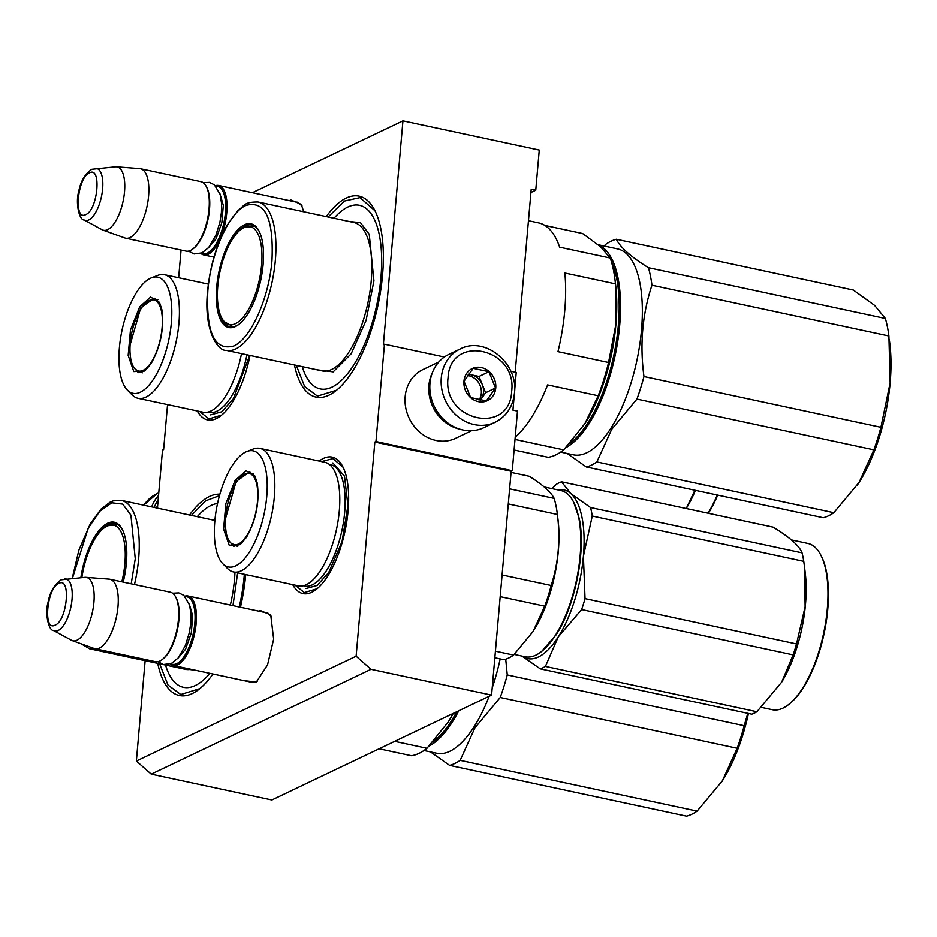 <?xml version="1.0" encoding="UTF-8"?>
<svg xmlns="http://www.w3.org/2000/svg" width="937" height="937" viewBox="0 0 937 937"><rect width="100%" height="100%" fill="white"/><g stroke="black" fill="none" stroke-linecap="round" stroke-linejoin="round"><path stroke-width="1.41" d="M289.439 200.623L290.739 199.897L301.327 204.383L303.705 211.762M258.846 611.158L260.146 610.432L270.723 614.918L273.651 639.104L267.549 664.86L256.34 682.066L243.96 680.637M136.357 761.043L151.244 774.149L271.824 799.987L491.574 695.125L511.157 471.264L512.27 470.725L375.96 441.526L374.847 442.053L356.119 656.193L136.357 761.043L145.141 660.679M375.96 441.526L384.475 344.195L383.362 344.722L402.945 120.85L252.393 192.694M181.064 250.062L178.639 277.75M167.547 404.597L163.612 449.584L162.499 450.111L157.428 508.123M319.166 461.074A69.783 28.051 102.1 0 1 342.755 466.614A69.783 28.051 102.1 0 1 348.095 510.782A69.783 28.051 102.1 0 1 316.483 589.232A69.783 28.051 102.1 0 1 292.695 584.629M250.027 355.439A69.783 28.051 102.1 0 1 221.062 415.571A69.783 28.051 102.1 0 1 197.285 410.968M245.728 574.568A102.765 41.31 102.1 0 1 240.469 607.223M212.968 673.996A102.765 41.31 102.1 0 1 199.253 689.105A102.765 41.31 102.1 0 1 157.732 663.373M189.52 514.999A102.765 41.31 102.1 0 1 219.879 494.197M326.24 216.588A102.765 41.31 102.1 0 1 374.659 210.122A102.765 41.31 102.1 0 1 382.542 275.162A102.765 41.31 102.1 0 1 335.973 390.694A102.765 41.31 102.1 0 1 294.452 364.962M151.244 774.149L371.005 669.299L356.119 656.193M511.157 471.264L374.847 442.053M491.574 695.125L371.005 669.299M514.624 390.975L516.24 372.422L510.806 371.251M444.349 357.02L384.475 344.195M512.27 470.725L517.493 411.109L512.949 410.137L514.284 394.805M402.945 120.85L539.267 150.061L535.753 190.211L531.209 189.239L515.198 372.2M265.37 612.564L266.682 612.693L271.379 616.335M257.523 681.047L251.737 682.452L250.472 682.031M295.963 202.029L297.287 202.146L301.983 205.8M535.753 190.211L530.916 192.507M336.559 390.225L317.456 396.105L304.677 386.583L296.326 365.36M328.114 216.986L344.429 201.045L359.984 197.613L374.999 210.79M221.682 415.068L208.939 418.921L199.651 411.484M317.104 588.729L304.361 592.582L295.061 585.145M321.543 461.578L333.068 458.603L343.094 467.305M199.839 688.636L180.747 694.516L167.957 684.994L159.618 663.771M191.406 515.409L205.613 500.838L219.469 495.661M460.149 348.997L448.835 354.409A40.596 35.512 64.5 0 0 429.966 383.256A40.596 35.512 64.5 0 0 446.235 421.755A40.596 35.512 64.5 0 0 483.797 427.682L495.123 422.282C506.507 416.368 512.972 406.564 514.495 392.896C518.43 363.404 484.909 335.727 460.149 348.997A40.596 35.512 64.5 0 0 441.28 377.857A40.596 35.512 64.5 0 0 457.549 416.356A40.596 35.512 64.5 0 0 495.123 422.282M448.05 377.775C442.241 421.299 509.787 435.775 511.661 391.397C517.47 347.873 449.924 333.396 448.05 377.775M463.956 381.183A17.768 15.542 64.5 0 0 478.362 401.622A17.768 15.542 64.5 0 0 495.755 387.988A17.768 15.542 64.5 0 0 481.349 367.55A17.768 15.542 64.5 0 0 463.956 381.183M464.038 381.254L470.632 397.534L486.373 400.907L495.521 388L488.927 371.708L473.185 368.335L464.038 381.254M495.521 388L485.612 392.72L479.018 376.44L468.395 374.168M480.283 400.228L485.612 392.72M488.927 371.708L479.018 376.44M480.212 400.216A15.226 13.317 64.5 0 0 481.032 399.185A15.226 13.317 64.5 0 0 483.492 392.275A15.226 13.317 64.5 0 0 482.309 384.58A15.226 13.317 64.5 0 0 471.147 374.753A15.226 13.317 64.5 0 0 468.172 374.46M467.399 375.538A15.226 13.317 64.5 0 1 481.337 393.306A15.226 13.317 -115.5 0 1 479.006 400.017M154.23 507.444A38.569 33.732 -115.5 0 1 158.142 499.878M151.665 506.894A40.596 35.512 -115.5 0 1 158.529 495.521M156.596 507.948A38.066 33.299 -115.5 0 1 157.697 504.984M432.461 372.446A38.066 33.299 64.5 0 0 428.912 385.33A38.066 33.299 64.5 0 0 459.481 429.064M438.774 362.022L422.845 369.611A38.066 33.299 64.5 0 0 405.159 396.667A38.066 33.299 64.5 0 0 420.408 432.765A38.066 33.299 64.5 0 0 455.628 438.317L471.557 430.715M267.947 613.114L188.044 595.991A35.524 14.278 -77.9 0 1 195.517 628.493A35.524 14.278 -77.9 0 1 177.62 664.801A35.524 14.278 102.1 0 1 173.158 665.469A35.524 14.278 102.1 0 1 170.229 663.923M188.044 595.991A35.524 14.278 -77.9 0 0 184.741 596.201M185.21 596.693A34.505 13.868 -77.9 0 1 194.474 626.303A34.505 13.868 -77.9 0 1 176.8 663.63A34.505 13.868 102.1 0 1 170.862 663.665M109.898 579.253A35.524 14.278 -77.9 0 1 117.371 611.744A35.524 14.278 -77.9 0 1 99.474 648.053A35.524 14.278 102.1 0 1 95.012 648.72L155.437 661.674A35.524 14.278 102.1 0 0 159.899 660.995A35.524 14.278 -77.9 0 0 162.324 659.461L163.249 658.723A34.505 13.868 -77.9 0 0 177.351 630.039A34.505 13.868 -77.9 0 0 176.238 598.087L175.699 597.033A35.524 14.278 -77.9 0 0 170.323 592.196L109.898 579.253A35.524 14.278 -77.9 0 0 109.125 579.136L85.829 577.333A32.408 13.024 -77.9 0 0 84.974 577.333L61.198 579.816C54.276 584.547 49.907 592.055 48.056 602.35C44.8 612.763 48.396 630.753 53.608 630.554A26.623 10.694 -77.9 0 0 58.153 630.496A26.623 10.694 -77.9 0 0 71.774 601.765A26.623 10.694 -77.9 0 0 64.688 578.867M162.324 659.461A35.524 14.278 -77.9 0 0 176.847 629.922A35.524 14.278 -77.9 0 0 175.699 597.033M95.012 648.72A35.524 14.278 102.1 0 1 94.262 648.509L72.266 640.615A32.408 13.024 102.1 0 1 71.493 640.264L53.608 630.554M85.829 577.333A32.408 13.024 -77.9 0 1 93.466 606.227A32.408 13.024 -77.9 0 1 77.01 640.194A32.408 13.024 102.1 0 1 72.266 640.615M298.552 202.579L218.649 185.456A35.524 14.278 -77.9 0 1 226.122 217.958A35.524 14.278 -77.9 0 1 208.225 254.267A35.524 14.278 102.1 0 1 203.762 254.934A35.524 14.278 102.1 0 1 200.834 253.388M218.649 185.456A35.524 14.278 -77.9 0 0 215.346 185.667M215.815 186.158A34.505 13.868 -77.9 0 1 225.067 215.768A34.505 13.868 -77.9 0 1 207.393 253.095A34.505 13.868 102.1 0 1 201.467 253.131M140.491 168.719A35.524 14.278 -77.9 0 1 147.964 201.209A35.524 14.278 -77.9 0 1 130.067 237.518A35.524 14.278 102.1 0 1 125.605 238.185L186.041 251.128A35.524 14.278 102.1 0 0 190.504 250.46A35.524 14.278 -77.9 0 0 192.928 248.926L193.854 248.188A34.505 13.868 -77.9 0 0 207.955 219.492A34.505 13.868 -77.9 0 0 206.843 187.552L206.292 186.498A35.524 14.278 -77.9 0 0 200.928 181.661L140.491 168.719A35.524 14.278 -77.9 0 0 139.73 168.601L116.422 166.798A32.408 13.024 -77.9 0 0 115.579 166.798L91.791 169.281C84.88 174.013 80.5 181.52 78.661 191.816C75.405 202.228 79.001 220.218 84.213 220.019A26.623 10.694 -77.9 0 0 88.746 219.961A26.623 10.694 -77.9 0 0 102.367 191.23A26.623 10.694 -77.9 0 0 95.293 168.332M192.928 248.926A35.524 14.278 -77.9 0 0 207.44 219.387A35.524 14.278 -77.9 0 0 206.292 186.498M125.605 238.185A35.524 14.278 102.1 0 1 124.867 237.975L102.871 230.08A32.408 13.024 102.1 0 1 102.086 229.729L84.213 220.019M116.422 166.798A32.408 13.024 -77.9 0 1 124.071 195.692A32.408 13.024 -77.9 0 1 107.614 229.659A32.408 13.024 102.1 0 1 102.871 230.08M379.122 748.78L411.425 755.702A114.185 45.901 -77.9 0 0 426.979 748.276L448.167 722.052A106.572 42.833 -77.9 0 0 449.947 719.183L448.167 722.052M394.688 741.354L426.979 748.276M453.203 713.444L449.912 719.229A106.572 42.833 -77.9 0 0 453.239 713.42M165.509 665.036A93.887 37.738 -77.9 0 0 169.269 674.523A93.887 37.738 -77.9 0 0 209.853 673.328M239.251 606.965A93.887 37.738 -77.9 0 0 244.206 575.915A93.887 37.738 102.1 0 0 244.346 574.276M122.583 530.002A52.015 20.907 -77.9 0 0 114.982 523.42A52.015 20.907 -77.9 0 0 97.694 534.699M123.215 582.1A53.034 21.317 -77.9 0 0 126.378 563.02A53.034 21.317 -77.9 0 0 122.314 529.464A53.034 21.317 -77.9 0 0 99.755 529.698A53.034 21.317 -77.9 0 0 80.875 577.637M131.203 583.821L135.256 558.792L130.911 515.116L122.712 504.141L111.819 502.794L99.732 511.262L88.125 528.386L72.454 578.281M212.09 519.836L215.018 519.168M237.658 572.835L232.962 605.618M196.208 670.4L180.302 668.21M197.297 516.662A93.887 37.738 102.1 0 1 204.617 509.552A93.887 37.738 102.1 0 1 217.536 503.497M507.257 674.945L744.189 725.707A116.727 46.92 102.1 0 1 737.161 748.253L500.229 697.491A116.727 46.92 102.1 0 0 507.257 674.945L505.734 659.191M744.189 725.707L747.82 713.315M748.476 713.455A106.572 42.833 102.1 0 1 724.16 777.933A106.572 42.833 102.1 0 1 722.38 780.802L737.161 748.253M460.161 760.352L697.105 811.114A116.727 46.92 -77.9 0 1 686.563 816.15L449.619 765.388A116.727 46.92 -77.9 0 0 460.161 760.352L474.954 727.791L500.229 697.491M430.528 751.919L449.619 765.388M720.565 783.566A106.572 42.833 -77.9 0 0 722.38 780.802L697.105 811.114M456.694 711.78A104.288 41.919 102.1 0 1 451.236 721.127A104.288 41.919 -77.9 0 1 432.812 742.069M429.123 746.063A105.307 42.329 -77.9 0 0 452.302 722.064A105.307 42.329 102.1 0 0 458.755 710.785M500.171 658.898A105.307 42.329 102.1 0 1 492.218 687.817M489.137 696.296A105.307 42.329 102.1 0 1 474.11 726.737A105.307 42.329 -77.9 0 1 436.665 753.231L423.957 750.514M81.882 577.567A50.071 20.122 102.1 0 1 107.907 525.704A50.071 20.122 102.1 0 1 124.867 563.594A50.071 20.122 -77.9 0 1 121.833 581.807M235.082 480.517L246.009 470.725L254.887 476.008L257.23 483.094C259.725 501.857 256.141 519.918 246.49 537.264L240.177 544.666L229.202 545.24L223.58 529.042L225.887 503.544L235.082 480.517M240.645 544.28L233.723 546.306L226.836 538.47L224.798 521.054L236.136 481.454L249.664 471.873L255.157 476.57M544.245 486.971L560.759 490.508A85.009 34.165 102.1 0 1 573.608 502.091L579.195 518.372C586.234 550.206 575.177 606.016 556.121 634.817L541.609 651.449A85.009 34.165 102.1 0 1 525.142 656.743L514.226 654.413M573.608 502.091A85.009 34.165 102.1 0 1 578.715 517.505A85.009 34.165 102.1 0 1 555.36 635.356A85.009 34.165 102.1 0 1 541.609 651.449M508.299 503.942L557.386 514.46C560.525 539.243 558.452 562.926 551.179 585.484A93.887 37.738 102.1 0 1 544.725 606.169L533.083 631.468L513.558 655.068L495.415 651.18M509.623 488.845L554.154 498.39A93.887 37.738 102.1 0 1 557.374 514.354A93.887 37.738 102.1 0 1 557.386 514.46M557.374 514.354L558.101 520.41A85.009 34.165 102.1 0 1 534.968 628.387A85.009 34.165 102.1 0 1 534.758 628.739M500.194 596.635L544.725 606.169M494.841 657.751L503.883 659.695A93.887 37.738 -77.9 0 0 513.558 655.068M511.063 472.377L529.206 476.254C542.734 484.745 551.05 492.124 554.154 498.39M502.091 574.967L551.179 585.484M233.454 571.945L298.435 585.859A63.177 25.393 -77.9 0 0 320.899 569.965A63.177 25.393 102.1 0 0 328.36 555.524A63.177 25.393 102.1 0 0 339.78 502.244A63.177 25.393 102.1 0 0 324.905 462.304L259.924 448.378A63.177 25.393 102.1 0 1 274.752 490.297A63.177 25.393 102.1 0 1 255.918 556.039A63.177 25.393 -77.9 0 1 233.454 571.945A63.177 25.393 -77.9 0 1 227.597 568.572L222.842 563.793A59.371 23.87 -77.9 0 0 249.453 552.01A59.371 23.87 102.1 0 0 267.197 483.328A59.371 23.87 102.1 0 0 246.899 451.47L253.201 449.046A63.177 25.393 102.1 0 1 259.924 448.378M246.899 451.47A59.371 23.87 102.1 0 0 232.118 465.783A59.371 23.87 -77.9 0 0 222.842 563.793M332.869 462.948L344.488 476.16L347.932 505.558L342.064 541.539L328.793 572.378L317.198 585.449L305.966 588.53M590.556 507.549A96.417 38.757 -77.9 0 1 591.493 511.672A96.417 38.757 -77.9 0 1 592.266 516.041L583.411 556.203A86.274 34.681 102.1 0 1 558.276 636.867L581.631 609.554A96.417 38.757 102.1 0 0 585.039 598.626L583.411 556.203A86.274 34.681 -77.9 0 0 581.971 517.259A86.274 34.681 -77.9 0 0 570.809 493.565L590.556 507.549L802.06 552.865C799.308 545.767 789.645 537.194 773.048 527.133L561.556 481.817A96.417 38.757 -77.9 0 0 556.437 484.265L551.916 488.622M820.789 555.044A85.009 34.165 -77.9 0 1 825.895 570.469A85.009 34.165 102.1 0 1 788.79 704.413L789.715 703.675A83.99 33.755 102.1 0 0 826.375 571.324A83.99 33.755 -77.9 0 0 821.339 556.098L820.789 555.044A85.009 34.165 -77.9 0 0 807.94 543.472L791.425 539.935M545.404 666.418A96.417 38.757 102.1 0 1 540.286 668.854L751.779 714.17A96.417 38.757 102.1 0 0 756.897 711.733L545.404 666.418L558.276 636.867A86.274 34.681 102.1 0 1 522.073 656.087M521.909 656.052L540.286 668.854M585.039 598.626L796.532 643.942A96.417 38.757 102.1 0 1 793.135 654.869L781.681 682.136L756.897 711.733M592.266 516.041L803.759 561.345L804.555 567.283L805.117 606.614L796.532 643.942M581.631 609.554L793.135 654.869M561.556 481.817L570.809 493.565A86.274 34.681 -77.9 0 0 557.691 489.852M802.06 552.865A96.417 38.757 -77.9 0 1 802.986 556.988A96.417 38.757 102.1 0 1 803.759 561.345M804.555 567.283L805.281 573.362A85.009 34.165 102.1 0 1 782.149 681.351A85.009 34.165 102.1 0 1 781.962 681.667M788.79 704.413A85.009 34.165 102.1 0 1 772.322 709.707L761.406 707.365M236.265 482.625A36.402 14.629 102.1 0 1 245.974 473.63A36.402 14.629 102.1 0 1 257.792 494.057A36.402 14.629 102.1 0 1 246.899 535.495A36.402 14.629 -77.9 0 1 231.076 543.191A36.402 14.629 -77.9 0 1 225.641 516.802A36.402 14.629 -77.9 0 1 236.265 482.625M139.66 306.856L150.599 297.076L159.466 302.346L161.808 309.433C164.303 328.196 160.731 346.257 151.08 363.615L144.755 371.017L133.792 371.579L128.158 355.381L130.477 329.894L139.66 306.856M145.223 370.63L138.301 372.645L131.414 364.821L129.376 347.393L140.726 307.793L154.254 298.212L159.747 302.909M127.42 390.132A59.371 23.87 -77.9 0 0 154.043 378.349A59.371 23.87 102.1 0 0 171.776 309.678A59.371 23.87 102.1 0 0 151.489 277.809A59.371 23.87 102.1 0 0 136.697 292.121A59.371 23.87 -77.9 0 0 127.42 390.132L132.176 394.91A63.177 25.393 -77.9 0 0 138.044 398.284L203.013 412.198A63.177 25.393 -77.9 0 0 225.477 396.304A63.177 25.393 102.1 0 0 232.95 381.863A63.177 25.393 102.1 0 0 241.523 353.624M138.044 398.284A63.177 25.393 -77.9 0 0 160.508 382.378A63.177 25.393 102.1 0 0 179.33 316.647A63.177 25.393 102.1 0 0 164.514 274.717A63.177 25.393 102.1 0 0 157.791 275.384L151.489 277.809M249.687 355.369L233.383 398.717L221.776 411.788L210.544 414.88M717.73 495.123A83.99 33.755 102.1 0 1 708.407 513.289M694.903 490.238L686.259 508.475M695.453 490.356A85.009 34.165 102.1 0 1 686.739 507.69A85.009 34.165 102.1 0 1 686.54 508.006M717.262 495.029A85.009 34.165 102.1 0 1 708.032 513.207M140.855 308.976A36.402 14.629 102.1 0 1 150.564 299.981A36.402 14.629 102.1 0 1 162.37 320.395A36.402 14.629 102.1 0 1 151.489 361.846A36.402 14.629 -77.9 0 1 135.666 369.529A36.402 14.629 -77.9 0 1 130.231 343.153A36.402 14.629 -77.9 0 1 140.855 308.976M514.085 449.994L548.145 457.291A114.185 45.901 -77.9 0 0 563.699 449.865L584.887 423.641A106.572 42.833 -77.9 0 0 586.667 420.772A106.572 42.833 -77.9 0 0 615.937 324.015L608.558 362.49A114.185 45.901 -77.9 0 1 598.193 395.742L584.887 423.641M598.193 395.742L547.606 384.896A114.185 45.901 102.1 0 1 515.198 437.274M515.01 439.441L563.699 449.865M544.901 225.454L582.627 233.536L600.371 246.63L610.245 258.026A114.185 45.901 102.1 0 1 615.047 280.198A114.185 45.901 102.1 0 1 615.433 283.864L564.847 273.018A114.185 45.901 102.1 0 1 564.742 310.744A114.185 45.901 102.1 0 1 557.972 351.644L608.558 362.49M615.433 283.864L615.937 324.015A106.572 42.833 102.1 0 0 615.668 285.398L615.047 280.198M528.456 220.722L538.716 222.924A114.185 45.901 102.1 0 1 559.658 247.192L610.245 258.026M302.229 366.625A93.887 37.738 -77.9 0 0 305.989 376.112A93.887 37.738 -77.9 0 0 348.927 371.966A93.887 37.738 -77.9 0 0 380.926 277.504A93.887 37.738 102.1 0 0 341.337 211.141A93.887 37.738 102.1 0 0 334.017 218.251M259.303 231.58A52.015 20.907 -77.9 0 0 251.702 225.009A52.015 20.907 -77.9 0 0 234.414 236.288M218.754 309.374A52.015 20.907 -77.9 0 0 229.905 326.744A52.015 20.907 -77.9 0 0 239.532 323.851M216.705 286.745A53.034 21.317 -77.9 0 0 239.064 324.237A53.034 21.317 -77.9 0 0 263.098 264.609A53.034 21.317 -77.9 0 0 259.034 231.052A53.034 21.317 -77.9 0 0 234.777 233.395A53.034 21.317 -77.9 0 0 216.705 286.745M207.827 290.985C205.988 332.893 214.667 351.223 233.863 345.952C250.905 338.597 269.142 297.615 271.976 260.381C273.803 218.462 265.124 200.143 245.927 205.414C228.897 212.758 210.661 253.751 207.827 290.985M348.81 221.425L360.464 222.69L369.248 234.297L373.933 280.842L366.074 320.466L351.152 353.799L333.185 371.872L317.022 369.799M889.318 339.417L889.881 344.137A106.572 42.833 102.1 0 1 890.15 382.764L888.897 335.985A116.727 46.92 102.1 0 0 885.371 318.475L874.584 305.38L853.302 290.037L616.359 239.263A116.727 46.92 102.1 0 0 605.817 244.299L604.072 246.009M643.965 376.533L880.909 427.295A116.727 46.92 102.1 0 1 873.881 449.842L636.937 399.08A116.727 46.92 102.1 0 0 643.965 376.533C639.69 344.605 642.349 314.176 651.953 285.223A116.727 46.92 102.1 0 0 648.439 267.713C630.8 256.75 620.118 247.263 616.359 239.263M885.371 318.475L648.439 267.713M888.897 335.985L651.953 285.223M880.909 427.295L890.15 382.764A106.572 42.833 102.1 0 1 860.88 479.521A106.572 42.833 102.1 0 1 859.1 482.391L873.881 449.842M596.881 461.941L833.825 512.703A116.727 46.92 -77.9 0 1 823.272 517.739L586.339 466.977A116.727 46.92 -77.9 0 0 596.881 461.941L611.662 429.38L636.937 399.08M567.248 453.508L586.339 466.977M857.285 485.155A106.572 42.833 -77.9 0 0 859.1 482.391L833.825 512.703M615.445 328.992A98.198 39.471 102.1 0 1 604.318 380.914M611.135 260.802A104.288 41.919 102.1 0 1 587.956 422.716A104.288 41.919 -77.9 0 1 569.532 443.658M565.843 447.652A105.307 42.329 -77.9 0 0 589.01 423.653A105.307 42.329 102.1 0 0 620.235 317.655A105.307 42.329 102.1 0 0 598.638 245.131M598.181 244.744L617.506 248.891A105.307 42.329 102.1 0 1 642.208 318.756A105.307 42.329 102.1 0 1 610.83 428.326A105.307 42.329 -77.9 0 1 573.385 454.82L560.677 452.102M217.782 286.09A50.071 20.122 102.1 0 1 244.627 227.293A50.071 20.122 102.1 0 1 261.575 265.183A50.071 20.122 -77.9 0 1 246.536 312.689A50.071 20.122 -77.9 0 1 224.388 321.754A50.071 20.122 -77.9 0 1 217.782 286.09M143.888 505.219A40.596 35.512 -115.5 0 1 156.936 493.682L158.763 492.815M189.309 604.142L192.694 615.855L191.265 633.025L185.538 649.259L177.655 658.547M58.832 583.423C46.698 587.967 42.821 632.229 55.189 625.073C67.323 620.528 71.2 576.278 58.832 583.423M219.902 193.608L223.299 205.32L221.858 222.491L216.131 238.724L208.248 248.012M89.437 172.888C77.302 177.433 73.426 221.694 85.794 214.538C97.928 209.993 101.805 165.744 89.437 172.888M134.471 584.512A75.874 30.499 -77.9 0 0 138.641 558.745A75.874 30.499 -77.9 0 0 121.341 500.393L113.213 500.897L110.039 502.197L101.102 509.025L90.245 523.877L78.849 550.288L72.231 578.293M81.121 643.789L89.554 648.767A75.874 30.499 -77.9 0 0 95.059 648.732M234.976 572.261A75.874 30.499 102.1 0 1 234.508 579.289A75.874 30.499 102.1 0 1 230.35 605.056M190.925 669.276A75.874 30.499 102.1 0 1 185.432 669.311L89.554 648.767M329.391 464.447A62.088 24.959 102.1 0 1 345.121 504.516A62.088 24.959 102.1 0 1 326.58 570.422A62.088 24.959 -77.9 0 1 303.412 585.742M246.935 354.783A62.088 24.959 102.1 0 1 231.158 396.761A62.088 24.959 -77.9 0 1 207.991 412.081M275.349 260.334A75.874 30.499 -77.9 0 0 258.062 201.982C243.456 201.865 244.604 205.859 237.822 210.614L226.953 225.466C216.482 244.428 210.029 266.366 207.569 291.255C203.528 330.456 217.829 351.363 226.274 350.356A75.874 30.499 -77.9 0 0 275.349 260.334M258.062 201.982L353.94 222.526A75.874 30.499 102.1 0 1 371.228 280.877A75.874 30.499 102.1 0 1 322.152 370.9L226.274 350.356M143.724 505.184L156.936 493.682M253.049 682.581L173.158 665.469M213.964 257.113L203.762 254.934M203.188 182.668L209.396 182.364L214.362 184.788L220.16 194.463L221.577 203.516L221.378 212.664L219.914 222.198L215.932 235.117L208.764 247.427L202.005 252.885L194.088 253.974L188.513 251.139M172.584 593.203L178.791 592.898L183.769 595.323L189.567 604.997L190.972 614.051L190.773 623.199L189.309 632.733L185.327 645.652L178.159 657.961L171.412 663.419L163.483 664.509L157.92 661.674M214.889 520.433L121.341 500.393M107.907 525.704L118.425 524.685M534.968 628.387L534.5 629.172M245.974 473.63L253.4 473.326M237.717 546.517L231.076 543.191M208.342 284.11L164.514 274.717M150.564 299.981L157.978 299.664M142.307 372.856L135.666 369.529M244.627 227.293L255.145 226.274M233.559 327.001L224.388 321.754"/></g></svg>
